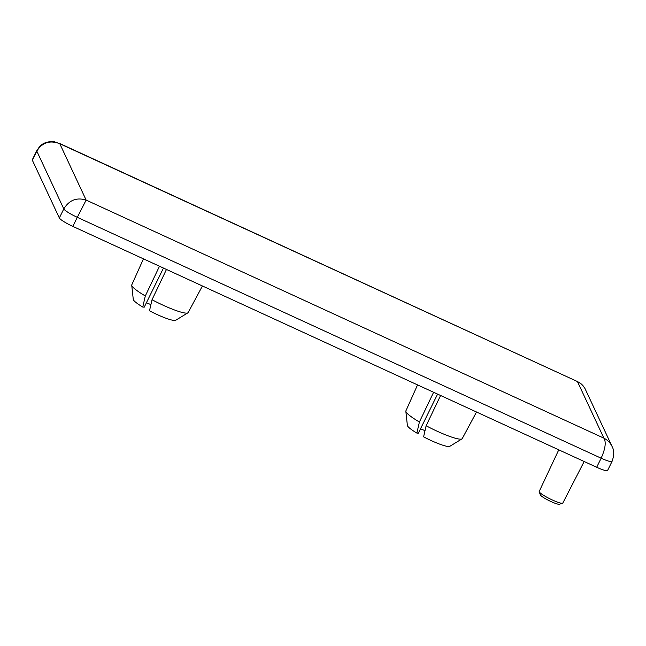 <?xml version="1.0" encoding="UTF-8"?>
<svg xmlns="http://www.w3.org/2000/svg" width="646" height="646" viewBox="0 0 646 646"><rect width="100%" height="100%" fill="white"/><g stroke="black" fill="none" stroke-linecap="round" stroke-linejoin="round"><path stroke-width="0.97" d="M163.478 268.066L144.244 307.157L142.766 307.052L145.302 295.965L159.489 266.233M152.028 299.728L149.492 310.807A23.749 3.448 26.2 0 0 175.712 320.271L187.857 312.85A31.404 4.562 -153.8 0 1 152.028 299.728L166.474 269.447M150.898 304.637A19.751 2.867 26.2 0 0 146.4 302.78M145.302 295.965A31.404 4.562 -153.8 0 1 131.736 285.241L133.27 299.389A23.749 3.448 26.2 0 0 142.766 307.052M202.416 285.976L188.148 312.559A31.404 4.562 -153.8 0 1 187.857 312.85M131.736 285.241A31.404 4.562 -153.8 0 1 131.792 284.821L143.452 258.86M539.216 491.743L540.347 494.876A10.732 1.558 26.2 0 0 549.278 500.747A10.732 1.558 26.2 0 0 559.388 504.243L562.553 503.234A13.154 1.914 -153.8 0 1 550.166 498.946A13.154 1.914 -153.8 0 1 539.216 491.743A13.154 1.914 -153.8 0 1 539.208 491.428L558.766 449.834M584.17 461.51L562.811 503.048A13.154 1.914 -153.8 0 1 562.553 503.234M437.584 394.108L418.35 433.2L416.872 433.095L419.407 422.008L433.595 392.275M426.134 425.762L423.598 436.849A23.749 3.448 26.2 0 0 449.818 446.313L461.963 438.892A31.404 4.562 -153.8 0 1 426.134 425.762L440.58 395.489M425.003 430.68A19.751 2.867 26.2 0 0 420.506 428.815M419.407 422.008A31.404 4.562 -153.8 0 1 405.841 411.276L407.376 425.431A23.749 3.448 26.2 0 0 416.872 433.095M476.522 412.011L462.253 438.602A31.404 4.562 -153.8 0 1 461.963 438.892M405.841 411.276A31.404 4.562 -153.8 0 1 405.898 410.864L417.558 384.903M36.757 150.728A13.623 1.978 26.2 0 0 36.806 151.132C42.248 142.435 49.92 139.964 59.795 143.727L54.385 141.757C47.828 141.191 42.822 142.911 39.366 146.908L36.765 150.728L32.3 159.788A13.623 1.978 26.2 0 0 32.34 160.2L59.343 217.968A13.623 1.978 26.2 0 0 72.837 226.391L596.686 467.268A13.623 1.978 26.2 0 0 607.595 470.466L612.053 461.397A13.623 1.978 26.2 0 0 612.069 461.349M612.594 447.694L612.093 446.515C610.317 442.825 607.587 440.039 603.897 438.158L86.136 200.082C76.656 197.175 69.211 200.115 63.801 208.9A13.623 1.978 26.2 0 0 77.302 217.322L86.136 200.082L59.795 143.727L577.677 381.657L58.939 143.129M612.093 446.515L585.163 388.908C583.491 385.654 580.956 383.28 577.556 381.802L603.897 438.158C606.287 442.058 605.375 448.736 601.151 458.2A13.623 1.978 26.2 0 0 612.053 461.397C614.217 455.406 614.281 450.561 612.247 446.854M72.837 226.391L77.302 217.322L601.151 458.2L596.686 467.268M32.34 160.2L36.806 151.132L63.801 208.9L59.343 217.968M577.677 381.657L580.996 383.7L584.468 387.673"/></g></svg>
